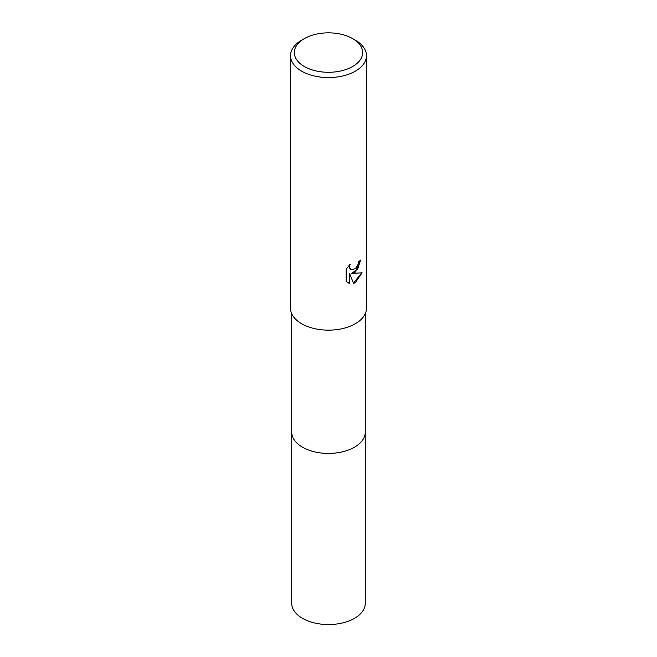 <?xml version="1.0" encoding="UTF-8"?>
<svg xmlns="http://www.w3.org/2000/svg" width="657" height="657" viewBox="0 0 657 657"><rect width="100%" height="100%" fill="white"/><g stroke="black" fill="none" stroke-linecap="round" stroke-linejoin="round"><path stroke-width="0.99" d="M365.267 313.668L365.267 432.191A36.767 21.229 180 0 1 354.501 447.203A36.767 21.229 180 0 1 314.432 451.802A36.767 21.229 180 0 1 291.733 432.191L291.733 313.668M365.267 431.953A36.767 21.229 180 0 1 354.501 447.203A36.767 21.229 180 0 1 314.235 451.761A36.767 21.229 180 0 1 291.733 431.953M355.338 272.08L351.7 273.452L362.097 272.786L355.338 282.625L353.548 283.372L349.614 273.55L349.614 283.463L346.149 281.426L346.149 269.206L350.14 264.254L349.606 266.685L349.992 268.426L351.076 269.584L355.338 268.795L358.081 264.418L358.484 261.88A37.958 21.911 0 0 0 360.792 259.958L355.338 272.08M352.653 38.623L355.338 40.176A37.958 21.911 180 0 1 366.458 55.673A37.958 21.911 180 0 1 355.338 71.161A37.958 21.911 180 0 1 313.972 75.916A37.958 21.911 180 0 1 290.542 55.673A37.958 21.911 180 0 1 301.662 40.176L304.347 38.623A34.156 19.718 180 0 1 352.653 38.623A34.156 19.718 180 0 1 352.653 66.513A34.156 19.718 180 0 1 304.347 66.513A34.156 19.718 180 0 1 304.347 38.623L301.662 40.176M366.458 55.673L366.458 308.232A37.958 21.911 180 0 1 355.338 323.729A37.958 21.911 180 0 1 313.972 328.484A37.958 21.911 180 0 1 290.542 308.232L290.542 55.673M360.438 260.279L357.794 268.828L351.7 273.452M350.912 269.485L349.655 268.228L349.499 264.902M347.619 282.617L349.278 283.266L349.614 273.55M353.45 283.11L361.654 272.893M365.267 431.854A36.776 21.229 180 0 1 365.276 432.191L365.267 603.331A36.767 21.229 180 0 1 342.568 622.943A36.767 21.229 180 0 1 302.499 618.344A36.767 21.229 180 0 1 291.733 603.331L291.724 432.191A36.776 21.229 180 0 1 291.733 431.854M365.276 432.191A36.776 21.229 180 0 1 342.568 451.811A36.776 21.229 180 0 1 302.499 447.203A36.776 21.229 180 0 1 291.724 432.191"/></g></svg>
